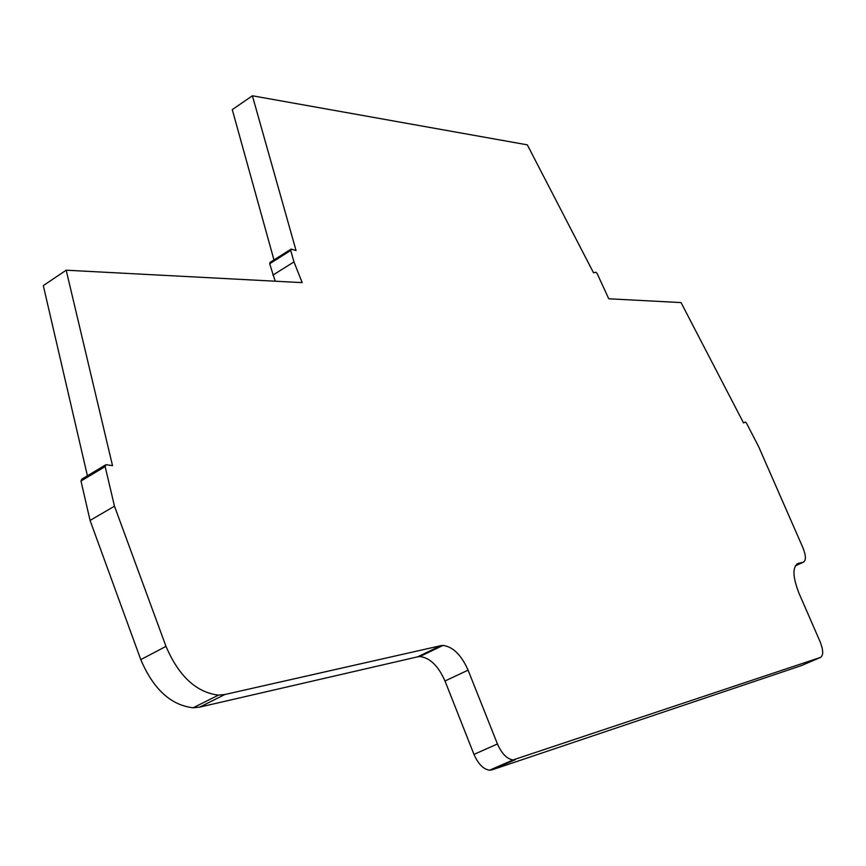 <?xml version="1.0" encoding="UTF-8"?>
<svg xmlns="http://www.w3.org/2000/svg" width="866" height="866" viewBox="0 0 866 866"><rect width="100%" height="100%" fill="white"/><g stroke="black" fill="none" stroke-linecap="round" stroke-linejoin="round"><path stroke-width="1.3" d="M440.816 645.679L442.927 645.441C452.886 646.631 461.275 654.869 468.084 670.143L497.452 743.981C501.717 753.615 506.902 758.952 512.997 759.958L820.503 657.413C823.544 655.41 823.393 650.149 820.059 641.63L799.004 593.286C792.477 576.453 792.293 566.461 798.452 563.322L803.204 562.25C806.214 560.681 806.105 555.82 802.901 547.691L758.486 446.293L746.405 423.03L745.355 421.991L743.558 422.976L681.044 302.58L608.755 298.781L597.053 273.364L595.776 272.195L593.556 272.866L527.318 144.849L252.385 95.78L296.053 250.534L291.095 249.116L290.738 250.447L293.964 261.911L302.18 282.63L66.184 270.203L112.515 465.659L105.988 464.685L105.154 466.568L114.485 506.199L165.991 646.372C178.732 676.108 196.214 692.356 218.427 695.127L224.911 694.5L440.816 645.679L417.693 656.818L419.826 656.558C429.861 657.673 438.261 665.824 444.994 681.001L473.983 754.394L497.452 743.981M515.281 759.666L491.845 769.906L489.528 770.22C483.38 769.257 478.205 763.985 473.983 754.394M290.824 249.289L270.04 262.42L269.672 263.751L275.204 281.212M272.833 275.161L293.964 261.911M273.97 259.941L232.272 109.636L252.385 95.78M105.327 465.074L81.837 479.125L80.982 481.02L90.064 520.423L140.779 659.632C153.358 689.141 170.819 705.195 193.15 707.782L199.689 707.111L417.693 656.818M90.064 520.423L114.485 506.199M87.412 475.791L43.3 285.618L66.184 270.203M491.845 769.906L801.386 665.597L820.503 657.413M468.084 670.143L444.994 681.001M269.672 263.751L290.738 250.447M743.526 422.9L745.269 422.023M795.269 565.877L803.204 562.25M796.796 564.08L798.452 563.322M199.689 707.111L224.911 694.5M140.779 659.632L165.991 646.372M80.982 481.02L105.154 466.568M442.927 645.441L419.826 656.558M489.528 770.22L512.997 759.958M193.15 707.782L218.427 695.127"/></g></svg>
